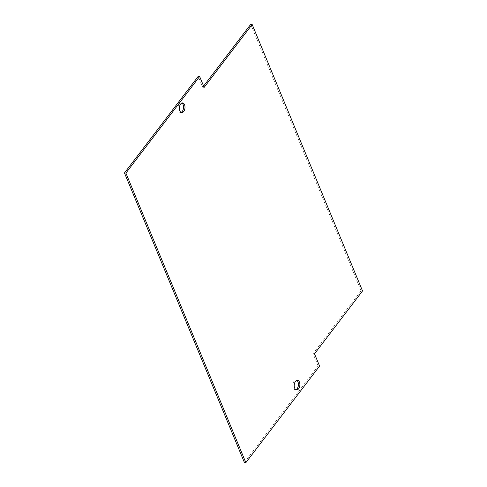 <?xml version="1.0" encoding="UTF-8"?>
<svg xmlns="http://www.w3.org/2000/svg" width="487" height="487" viewBox="0 0 487 487"><rect width="100%" height="100%" fill="white"/><g stroke="black" fill="none" stroke-linecap="round" stroke-linejoin="round"><path stroke-width="0.37" stroke-dasharray="2.44 1.83" d="M295.883 389.71A4.864 2.794 -84.6 0 1 295.146 389.801A4.864 2.794 -84.6 0 1 292.851 386.477A4.864 2.794 -84.6 0 1 294.063 381.224A4.864 2.794 -84.6 0 1 296.072 380.122A4.864 2.794 -84.6 0 1 296.772 380.353M181.012 112.381A4.864 2.794 -84.6 0 1 180.275 112.479A4.864 2.794 -84.6 0 1 177.974 109.149A4.864 2.794 -84.6 0 1 179.186 103.895A4.864 2.794 -84.6 0 1 181.194 102.794A4.864 2.794 -84.6 0 1 181.901 103.025M250.726 24.35L361.092 290.8L362.535 290.94M244.407 462.51L318.145 365.926L319.588 366.066M318.145 365.926L313.074 353.696L361.092 290.8M203.609 86.065L202.708 87.24L198.203 76.368M202.708 87.24L204.15 87.38M313.074 353.696L314.517 353.83M296.589 389.941L295.146 389.801M181.718 112.613L180.275 112.479M182.637 102.934L181.194 102.794M297.508 380.256L296.072 380.122"/><path stroke-width="0.73" d="M296.772 380.353A4.864 2.794 -84.6 0 1 298.421 384.06A4.864 2.794 -84.6 0 1 297.155 388.699A4.864 2.794 -84.6 0 1 295.883 389.71M298.598 388.839A4.864 2.794 -84.6 0 1 296.589 389.941A4.864 2.794 -84.6 0 1 294.288 386.617A4.864 2.794 -84.6 0 1 295.499 381.358A4.864 2.794 -84.6 0 1 297.508 380.256A4.864 2.794 -84.6 0 1 299.809 383.586A4.864 2.794 -84.6 0 1 298.598 388.839M181.901 103.025A4.864 2.794 -84.6 0 1 183.55 106.732A4.864 2.794 -84.6 0 1 182.284 111.377A4.864 2.794 -84.6 0 1 181.012 112.381M183.727 111.511A4.864 2.794 -84.6 0 1 181.718 112.613A4.864 2.794 -84.6 0 1 179.417 109.289A4.864 2.794 -84.6 0 1 180.628 104.035A4.864 2.794 -84.6 0 1 182.637 102.934A4.864 2.794 -84.6 0 1 184.938 106.257A4.864 2.794 -84.6 0 1 183.727 111.511M198.203 76.368L199.646 76.502L125.908 173.092L124.465 172.952L198.203 76.368M203.609 86.065L250.726 24.35L252.169 24.49L362.535 290.94L314.517 353.83L319.588 366.066L245.85 462.65L125.908 173.092M124.465 172.952L244.407 462.51L245.85 462.65M252.169 24.49L204.15 87.38L199.646 76.502"/></g></svg>
